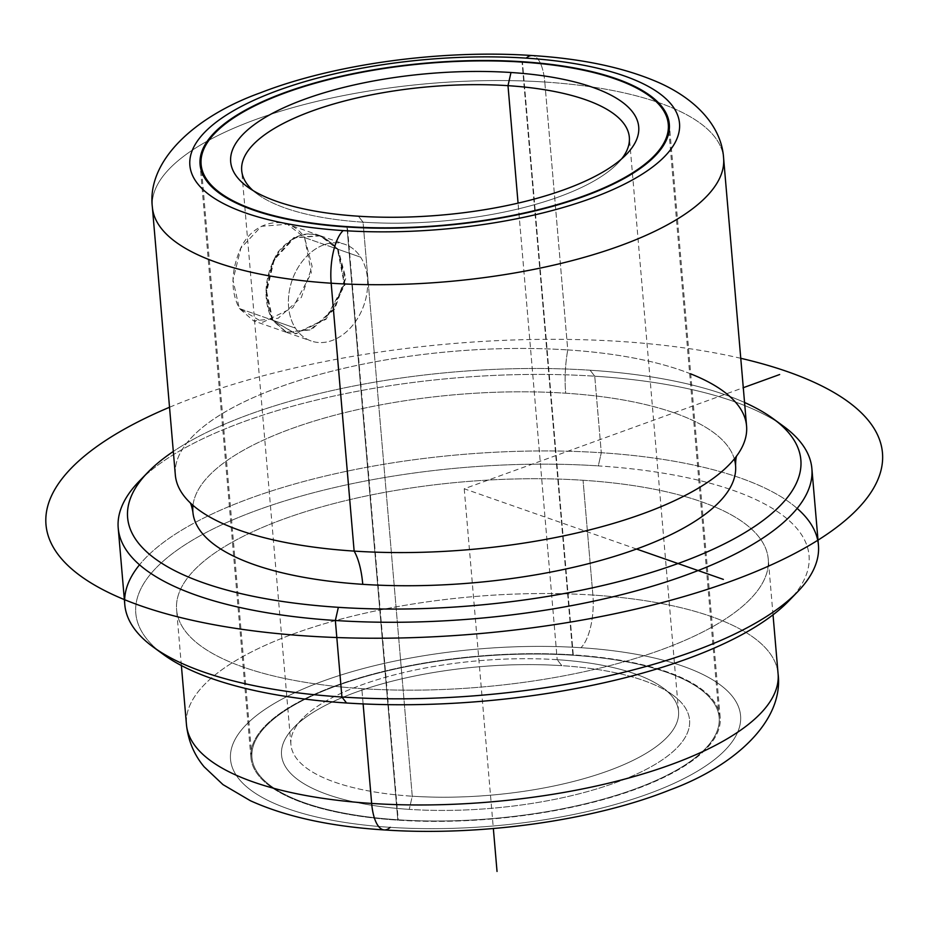 <?xml version="1.0" encoding="UTF-8"?>
<svg xmlns="http://www.w3.org/2000/svg" width="927" height="927" viewBox="0 0 927 927"><rect width="100%" height="100%" fill="white"/><g stroke="black" fill="none" stroke-linecap="round" stroke-linejoin="round"><path stroke-width="0.7" stroke-dasharray="4.63 3.48" d="M272.214 320.024L265.991 291.565L273.581 259.502L293.743 237.648L319.954 235.609L337.474 249.085L304.589 237.59L287.393 224.218L261.356 226.315L240.881 248.065L232.978 280.024L239.328 308.517L272.214 320.024L295.18 333.616L325.423 319.015L344.357 284.566L337.474 249.085C317.752 227.891 297.868 228.934 277.822 252.225C264.23 276.281 262.364 298.876 272.214 320.024L239.328 308.517C230.626 291.368 230.858 271.796 240.023 249.803C252.619 219.641 288.737 213.175 304.589 237.59L311.368 273.013L292.886 307.637L262.747 322.272L239.328 308.517L253.592 320.858L278.158 318.251L301.333 297.44L312.132 266.501L304.589 237.59L337.474 249.085L345.168 278.065L334.021 308.876L310.568 329.583L286.153 332.248L272.214 320.024M573.28 654.891A235.481 81.692 -4.9 0 0 250.939 757.637A235.481 81.692 -4.9 0 0 397.822 820.152L346.965 226.988L397.822 820.152A235.481 81.692 -4.9 0 0 720.175 717.405A235.481 81.692 -4.9 0 0 573.28 654.891L522.469 62.109L573.28 654.891A235.481 81.692 175.1 0 1 703.257 751.751A235.481 81.692 175.1 0 1 397.822 820.152A235.481 81.692 175.1 0 1 267.845 723.292A235.481 81.692 175.1 0 1 573.28 654.891M690.719 373.882A286.675 99.456 -4.9 0 0 567.753 349.919L544.786 82.028A286.675 99.456 -4.9 0 0 152.364 207.115A286.675 99.456 175.1 0 1 544.786 82.028A40.95 15.411 93.7 0 0 532.202 55.539A40.95 15.411 -86.3 0 1 544.786 82.028A286.675 99.456 175.1 0 1 723.605 158.135A286.675 99.456 -4.9 0 0 544.786 82.028L567.753 349.919A286.675 99.456 175.1 0 1 746.571 426.014M734.323 458.946A272.341 94.484 -4.9 0 0 565.69 393.21A65.666 24.705 -86.3 0 1 567.753 349.919A65.666 24.705 93.7 0 0 565.69 393.21A272.341 94.484 175.1 0 1 735.563 465.516M590.105 370.221A337.857 117.219 175.1 0 1 744.555 402.48A337.857 117.219 -4.9 0 0 590.105 370.221L594.74 376.2A348.1 120.765 175.1 0 1 778.101 422.503A348.1 120.765 -4.9 0 0 594.74 376.2L590.105 370.221A337.857 117.219 -4.9 0 0 173.303 451.461A337.857 117.219 175.1 0 1 590.105 370.221M192.886 512.04A272.341 94.484 175.1 0 1 565.69 393.21A272.341 94.484 -4.9 0 0 192.99 505.354M139.004 481.461A348.1 120.765 175.1 0 1 594.74 376.2L601.299 452.735A348.1 120.765 175.1 0 1 818.437 545.146M124.786 604.613A348.1 120.765 175.1 0 1 601.299 452.735L594.74 376.2A348.1 120.765 -4.9 0 0 143.65 476.895M797.15 508.425A348.1 120.765 -4.9 0 0 601.299 452.735L598.309 465.887A337.857 117.219 175.1 0 1 788.877 600.835M163.384 654.462A337.857 117.219 175.1 0 1 231.263 520.534A337.857 117.219 175.1 0 1 598.309 465.887L601.299 452.735A348.1 120.765 -4.9 0 0 139.513 564.798M793.002 596.328A337.857 117.219 -4.9 0 0 598.309 465.887A337.857 117.219 -4.9 0 0 235.748 518.622A337.857 117.219 -4.9 0 0 158.552 650.719M583.048 480.267A296.907 103.013 175.1 0 1 746.93 602.388A296.907 103.013 175.1 0 1 361.808 688.634A296.907 103.013 175.1 0 1 197.926 566.501A296.907 103.013 175.1 0 1 583.048 480.267L592.886 595.064A296.907 103.013 175.1 0 1 778.089 673.894A296.907 103.013 -4.9 0 0 592.886 595.064L583.048 480.267A296.907 103.013 -4.9 0 0 176.605 609.804A296.907 103.013 -4.9 0 0 361.808 688.634A296.907 103.013 -4.9 0 0 768.251 559.085A296.907 103.013 -4.9 0 0 583.048 480.267M363.117 703.906L361.808 688.634L363.117 703.906M390.186 827.336A255.956 88.795 -4.9 0 0 722.191 752.991A255.956 88.795 -4.9 0 0 580.916 647.706A255.956 88.795 -4.9 0 0 248.911 722.052A255.956 88.795 -4.9 0 0 390.186 827.336A255.956 88.795 175.1 0 1 248.911 722.052A255.956 88.795 175.1 0 1 580.916 647.706A40.95 15.411 93.7 0 0 592.886 595.064A296.907 103.013 -4.9 0 0 186.454 724.613A296.907 103.013 175.1 0 1 592.886 595.064A40.95 15.411 -86.3 0 1 580.916 647.706A255.956 88.795 175.1 0 1 722.191 752.991A255.956 88.795 175.1 0 1 390.186 827.336A40.95 15.411 -86.3 0 1 384.242 829.932M175.33 474.995A286.675 99.456 175.1 0 1 567.753 349.919A286.675 99.456 -4.9 0 0 264.404 392.886A286.675 99.456 -4.9 0 0 190.545 503.141L189.85 502.48M572.909 655.25A234.45 81.344 -4.9 0 0 268.795 723.35A234.45 81.344 -4.9 0 0 398.204 819.792A234.45 81.344 -4.9 0 0 702.318 751.693A234.45 81.344 -4.9 0 0 572.909 655.25A234.45 81.344 175.1 0 1 719.155 717.498A234.45 81.344 175.1 0 1 398.204 819.792L347.382 227.011L398.204 819.792A234.45 81.344 175.1 0 1 251.959 757.544A234.45 81.344 175.1 0 1 572.909 655.25L522.052 62.086L572.909 655.25M409.259 809.375A204.763 71.043 175.1 0 1 296.246 725.146A204.763 71.043 175.1 0 1 561.843 665.667A204.763 71.043 175.1 0 1 674.868 749.897A204.763 71.043 175.1 0 1 409.259 809.375L412.26 796.212A194.531 67.486 175.1 0 1 302.538 718.518A194.531 67.486 175.1 0 1 557.208 659.7L561.843 665.667A204.763 71.043 -4.9 0 0 293.766 727.591A204.763 71.043 -4.9 0 0 409.259 809.375A204.763 71.043 -4.9 0 0 631.716 776.258A204.763 71.043 -4.9 0 0 672.851 695.088A204.763 71.043 -4.9 0 0 561.843 665.667L557.208 659.7A194.531 67.486 175.1 0 1 662.666 687.649A194.531 67.486 175.1 0 1 623.581 764.752A194.531 67.486 175.1 0 1 412.26 796.212L409.259 809.375M557.208 659.7A194.531 67.486 -4.9 0 0 290.916 744.566A194.531 67.486 -4.9 0 0 412.26 796.212L363.048 222.179A194.531 67.486 175.1 0 1 252.944 190.475A194.531 67.486 -4.9 0 0 257.59 194.23A194.531 67.486 -4.9 0 0 363.048 222.179L412.26 796.212A194.531 67.486 -4.9 0 0 678.552 711.333A194.531 67.486 -4.9 0 0 557.208 659.7L518.066 203.129L557.208 659.7M621.658 158.865A194.531 67.486 175.1 0 1 363.048 222.179L358.413 216.211L363.048 222.179A194.531 67.486 -4.9 0 0 617.718 163.361A194.531 67.486 -4.9 0 0 621.658 158.865M338.135 249.317L345.018 284.798L326.072 319.236L295.829 333.847L272.874 320.255C263.025 299.108 264.902 276.513 278.482 252.445C298.517 229.166 318.401 228.123 338.135 249.317L360.661 257.196A51.194 37.984 -70.7 0 1 332.121 340.499A51.194 37.984 -70.7 0 1 311.124 340.974A51.194 37.984 -70.7 0 1 295.389 328.123L272.874 320.255L286.802 332.48L311.217 329.803L334.682 309.108L345.841 278.297L338.135 249.317L320.603 235.829L294.392 237.868L274.23 259.734L266.663 291.796L272.874 320.255L295.389 328.123A51.194 37.984 -70.7 0 1 323.917 244.821A51.194 37.984 -70.7 0 1 344.914 244.334A51.194 37.984 -70.7 0 1 360.661 257.196L338.135 249.317M323.917 244.821A51.194 37.984 109.3 0 0 295.389 328.123A51.194 37.984 109.3 0 0 332.121 340.499A51.194 37.984 109.3 0 0 360.661 257.196A51.194 37.984 109.3 0 0 323.917 244.821M636.548 549.039L464.23 488.772L743.28 387.706M464.23 488.772L493.349 828.529M740.766 358.297A419.769 145.632 -4.9 0 0 169.514 407.266M319.954 235.609L287.393 224.218M250.939 757.637L200.081 164.473M720.175 717.405L669.317 124.241M736.362 456.351L736.93 455.574M773.025 614.821L768.251 559.085M181.379 665.54L176.605 609.804M286.153 332.248L253.592 320.858M293.766 727.591L302.538 718.518M672.851 695.088L662.666 687.649M290.916 744.566L241.704 170.533M678.552 711.333L629.34 137.312M247.405 186.79L257.59 194.23M626.49 154.288L617.718 163.361M719.155 717.498L668.946 131.912M251.959 757.544L201.75 171.958M286.802 332.48L311.124 340.974M320.603 235.829L344.914 244.334"/><path stroke-width="1.39" d="M522.434 61.727L522.434 61.727A235.481 81.692 175.1 0 1 669.317 124.241A235.481 81.692 175.1 0 1 346.965 226.988A235.481 81.692 175.1 0 1 200.081 164.473A235.481 81.692 175.1 0 1 522.434 61.727A235.481 81.692 -4.9 0 0 216.988 130.128A235.481 81.692 -4.9 0 0 346.965 226.988A235.481 81.692 -4.9 0 0 652.411 158.587A235.481 81.692 -4.9 0 0 522.434 61.727M343.152 230.58A245.713 85.249 175.1 0 1 207.521 129.502A245.713 85.249 175.1 0 1 526.246 58.134A245.713 85.249 175.1 0 1 661.878 159.201A245.713 85.249 175.1 0 1 343.152 230.58A40.95 15.411 93.7 0 0 331.171 283.222A286.675 99.456 175.1 0 1 152.364 207.115A286.675 99.456 -4.9 0 0 331.171 283.222A40.95 15.411 -86.3 0 1 343.152 230.58A245.713 85.249 -4.9 0 0 661.878 159.201A245.713 85.249 -4.9 0 0 526.246 58.134A245.713 85.249 -4.9 0 0 207.521 129.502A245.713 85.249 -4.9 0 0 343.152 230.58M737.046 455.342C736.154 456.211 735.667 459.595 735.563 465.516A272.341 94.484 175.1 0 1 362.758 584.334A65.666 24.705 93.7 0 0 354.137 551.101A286.675 99.456 175.1 0 1 175.33 474.995L152.364 207.115C146.605 160.244 195.643 116.026 260.348 92.827C334.392 63.882 441.947 49.386 532.202 55.539A40.95 15.411 93.7 0 0 526.246 58.134A40.95 15.411 -86.3 0 1 532.202 55.539C583.071 58.76 625.586 67.914 659.734 83.013C698.576 100.603 721.762 128.239 723.605 158.135A286.675 99.456 175.1 0 1 331.171 283.222A286.675 99.456 -4.9 0 0 723.605 158.135L746.571 426.014A286.675 99.456 175.1 0 1 354.137 551.101L331.171 283.222L354.137 551.101A286.675 99.456 -4.9 0 0 736.362 456.351A286.675 99.456 -4.9 0 0 690.719 373.882M744.555 402.48A337.857 117.219 175.1 0 1 725.412 543.338A337.857 117.219 175.1 0 1 338.355 607.324A337.857 117.219 175.1 0 1 173.303 451.461A337.857 117.219 -4.9 0 0 147.775 472.388A337.857 117.219 -4.9 0 0 338.355 607.324A337.857 117.219 -4.9 0 0 705.389 552.689A337.857 117.219 -4.9 0 0 773.269 418.761A337.857 117.219 -4.9 0 0 744.555 402.48M192.99 505.354A272.341 94.484 -4.9 0 0 362.758 584.334A272.341 94.484 -4.9 0 0 734.323 458.946M811.878 468.61L818.437 545.146A348.1 120.765 175.1 0 1 341.912 697.023L335.354 620.487A348.1 120.765 -4.9 0 0 811.878 468.61A348.1 120.765 -4.9 0 0 778.101 422.503A348.1 120.765 175.1 0 1 783.454 426.211A348.1 120.765 175.1 0 1 713.512 564.195A348.1 120.765 175.1 0 1 335.354 620.487L338.355 607.324L335.354 620.487A348.1 120.765 175.1 0 1 139.004 481.461L147.775 472.388M143.65 476.895A348.1 120.765 -4.9 0 0 118.216 528.077A348.1 120.765 -4.9 0 0 335.354 620.487L341.912 697.023A348.1 120.765 175.1 0 1 124.786 604.613L118.216 528.077M797.649 591.762L788.877 600.835A337.857 117.219 175.1 0 1 346.547 703.002L341.912 697.023A348.1 120.765 -4.9 0 0 797.649 591.762A348.1 120.765 -4.9 0 0 797.15 508.425M139.513 564.798A348.1 120.765 -4.9 0 0 153.198 647.011A348.1 120.765 -4.9 0 0 341.912 697.023L346.547 703.002A337.857 117.219 175.1 0 1 163.384 654.462L153.198 647.011M158.552 650.719A337.857 117.219 -4.9 0 0 346.547 703.002A337.857 117.219 -4.9 0 0 793.002 596.328M181.379 665.54L186.454 724.613C188.169 740.696 194.067 754.763 204.149 766.826L222.978 784.613L250.371 800.719C285.945 816.803 330.568 826.536 384.242 829.932A40.95 15.411 -86.3 0 1 371.657 803.442A40.95 15.411 93.7 0 0 384.242 829.932C479.363 836.421 593.013 820.801 670.001 789.908C735.331 765.887 783.975 720.627 778.089 673.894A296.907 103.013 175.1 0 1 371.657 803.442L363.117 703.906L371.657 803.442A296.907 103.013 175.1 0 1 186.454 724.613A296.907 103.013 -4.9 0 0 371.657 803.442A296.907 103.013 -4.9 0 0 778.089 673.894L773.025 614.821M384.242 829.932A40.95 15.411 93.7 0 0 390.186 827.336M190.545 503.141L190.545 503.141A286.675 99.456 -4.9 0 0 354.137 551.101A65.666 24.705 -86.3 0 1 362.758 584.334A272.341 94.484 175.1 0 1 192.886 512.04C191.785 506.223 190.719 502.967 189.699 502.272M507.996 85.666L518.066 203.129L507.996 85.666A194.531 67.486 175.1 0 1 629.34 137.312A194.531 67.486 175.1 0 1 621.658 158.865A194.531 67.486 -4.9 0 0 507.996 85.666A194.531 67.486 -4.9 0 0 301.159 115.226A194.531 67.486 -4.9 0 0 252.944 190.475A194.531 67.486 175.1 0 1 241.704 170.533A194.531 67.486 175.1 0 1 507.996 85.666L510.986 72.503L507.996 85.666M358.413 216.211A204.763 71.043 175.1 0 1 247.405 186.79A204.763 71.043 175.1 0 1 288.54 105.62A204.763 71.043 175.1 0 1 510.986 72.503A204.763 71.043 175.1 0 1 626.49 154.288A204.763 71.043 175.1 0 1 358.413 216.211A204.763 71.043 -4.9 0 0 624.01 156.733A204.763 71.043 -4.9 0 0 510.986 72.503A204.763 71.043 -4.9 0 0 245.388 131.982A204.763 71.043 -4.9 0 0 358.413 216.211M347.347 226.628A234.45 81.344 175.1 0 1 217.938 130.186A234.45 81.344 175.1 0 1 522.052 62.086A234.45 81.344 175.1 0 1 651.461 158.529A234.45 81.344 175.1 0 1 347.347 226.628A234.45 81.344 -4.9 0 0 668.297 124.334A234.45 81.344 -4.9 0 0 522.052 62.086A234.45 81.344 -4.9 0 0 201.101 164.38A234.45 81.344 -4.9 0 0 347.347 226.628L347.347 226.628M743.28 387.706L779.653 374.531M636.548 549.039L723.35 579.387M493.349 828.529L497.034 871.461M169.514 407.266A419.769 145.632 -4.9 0 0 140.916 605.876A419.769 145.632 -4.9 0 0 729.827 581.658A419.769 145.632 -4.9 0 0 787.533 371.669A419.769 145.632 -4.9 0 0 740.766 358.297M783.454 426.211L773.269 418.761M668.946 131.912L668.297 124.334M201.75 171.958L201.101 164.38"/></g></svg>
